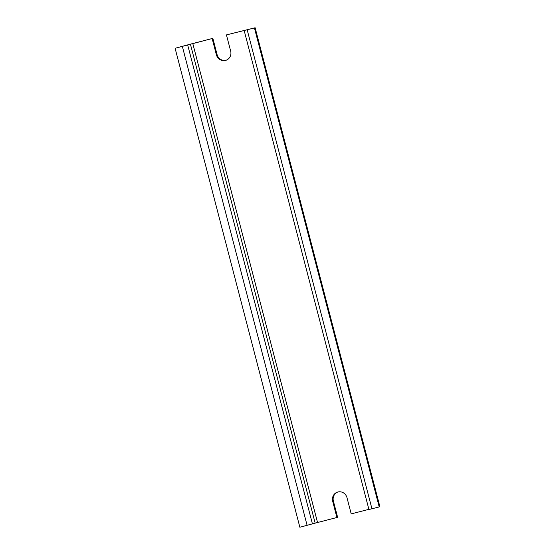 <?xml version="1.0" encoding="UTF-8"?>
<svg xmlns="http://www.w3.org/2000/svg" width="555" height="555" viewBox="0 0 555 555"><rect width="100%" height="100%" fill="white"/><g stroke="black" fill="none" stroke-linecap="round" stroke-linejoin="round"><path stroke-width="0.83" d="M255.133 27.75L254.44 27.965L379.204 506.937L379.897 506.722L255.133 27.75L226.44 34.903L230.672 51.143A7.721 7.368 -107.1 0 1 225.795 60.349A7.721 7.368 -107.1 0 1 216.388 54.799L217.081 54.584L212.856 38.344L190.407 44.15L315.171 523.129L337.62 517.315L333.388 501.075A7.721 7.368 -107.1 0 1 337.912 491.987M190.407 44.15L175.102 48.278L299.866 527.25L315.171 523.129M175.102 48.278L212.856 38.344M254.44 27.965L226.44 34.903M379.204 506.937L368.936 509.525L244.172 30.546M217.081 54.584A7.721 7.368 -107.1 0 0 226.142 60.231M368.888 509.344L351.204 513.875L346.972 497.634A7.721 7.368 -107.1 0 0 337.565 492.084A7.721 7.368 -107.1 0 0 332.688 501.29L336.92 517.531M216.388 54.799L212.156 38.559M192.779 43.519L317.543 522.491M187.687 44.99L312.451 523.962M182.352 46.419L307.116 525.391M247.183 29.824L371.947 508.796M332.688 501.29L333.388 501.075"/></g></svg>

